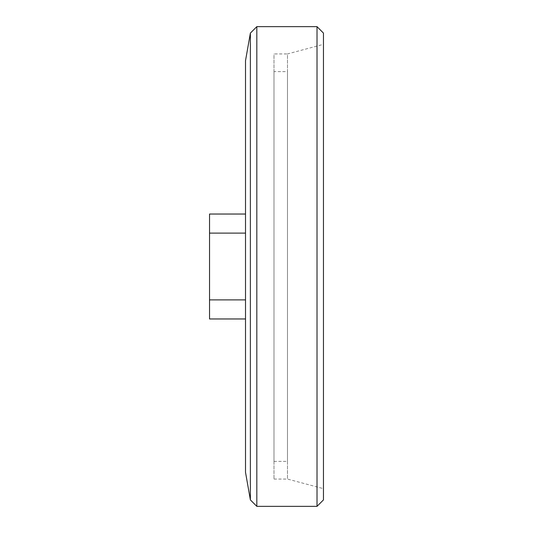 <?xml version="1.0" encoding="UTF-8"?>
<svg xmlns="http://www.w3.org/2000/svg" width="533" height="533" viewBox="0 0 533 533"><rect width="100%" height="100%" fill="white"/><g stroke="black" fill="none" stroke-linecap="round" stroke-linejoin="round"><path stroke-width="0.4" stroke-dasharray="2.67 2" d="M245.513 299.886L245.513 233.114L209.536 233.114L209.536 299.886L245.513 299.886L245.513 318.967L245.513 233.114M245.513 472.318L245.513 60.682M209.536 233.114L209.536 214.033M209.536 318.967L209.536 299.886M323.464 499.901L323.464 33.099M323.464 44.339L323.464 488.661L323.464 44.339L287.487 53.933L287.487 479.067L287.487 53.933L273.995 53.933L273.995 479.067L273.995 53.933M273.995 71.622L273.995 461.378L273.995 71.622L287.487 71.622L287.487 461.378L287.487 71.622M250.377 499.901L250.377 33.099M256.819 506.35L256.819 26.65M317.015 506.35L317.015 26.65M273.995 479.067L287.487 479.067L323.464 488.661M273.995 461.378L287.487 461.378"/><path stroke-width="0.8" d="M245.513 299.886L209.536 299.886L209.536 233.114L245.513 233.114M250.377 33.093L245.513 60.682L245.513 472.318L250.377 499.907M245.513 214.033L209.536 214.033L209.536 233.114M209.536 299.886L209.536 318.967L245.513 318.967M317.022 26.65L323.464 33.099L323.464 499.901L317.022 506.35M256.819 26.65L250.377 33.099L250.377 499.901L256.819 506.35L317.015 506.35L317.015 26.65L256.819 26.65L256.819 506.35"/></g></svg>
